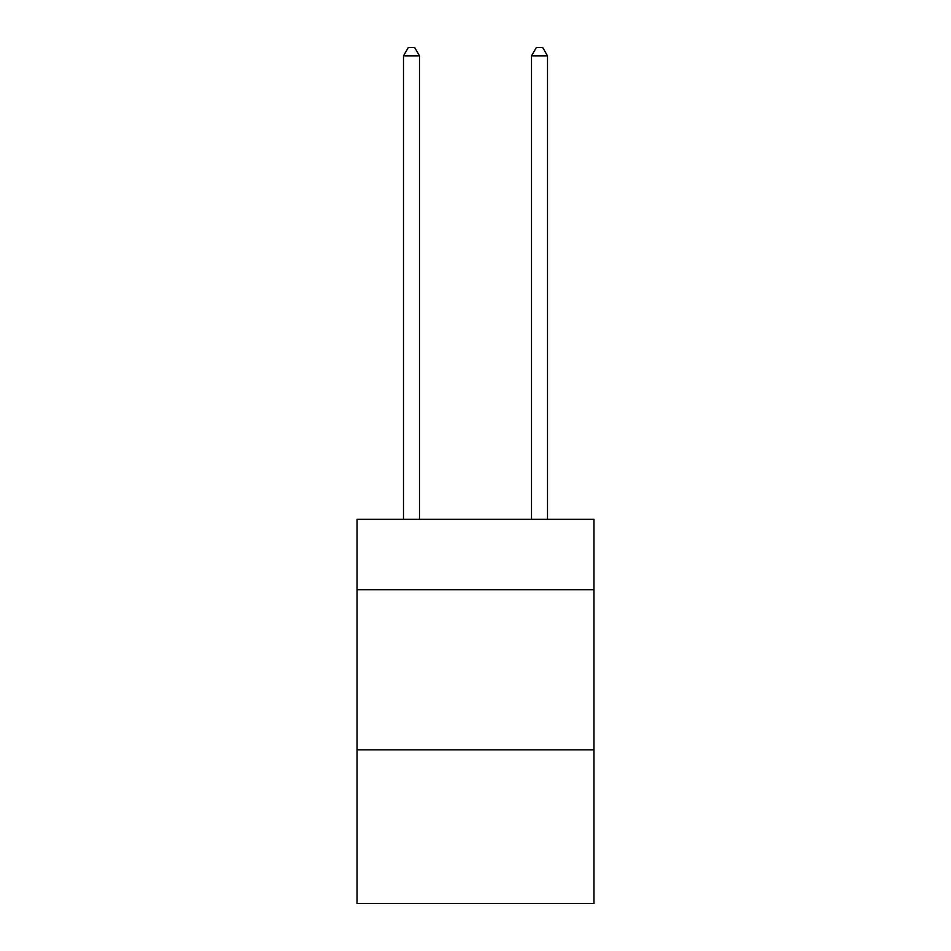 <?xml version="1.0" encoding="UTF-8"?>
<svg xmlns="http://www.w3.org/2000/svg" width="951" height="951" viewBox="0 0 951 951"><rect width="100%" height="100%" fill="white"/><g stroke="black" fill="none" stroke-linecap="round" stroke-linejoin="round"><path stroke-width="1.43" d="M593.935 589.775L593.935 519.353L357.065 519.353L357.065 589.775L593.935 589.775L593.935 903.45L357.065 903.45L357.065 589.775M593.935 749.816L357.065 749.816M419.486 519.353L419.486 55.871L403.486 55.871L403.486 519.353M403.486 55.871L408.288 47.55L414.684 47.55L419.486 55.871M547.514 519.353L547.514 55.871L531.514 55.871L531.514 519.353M531.514 55.871L536.316 47.55L542.712 47.55L547.514 55.871"/></g></svg>
